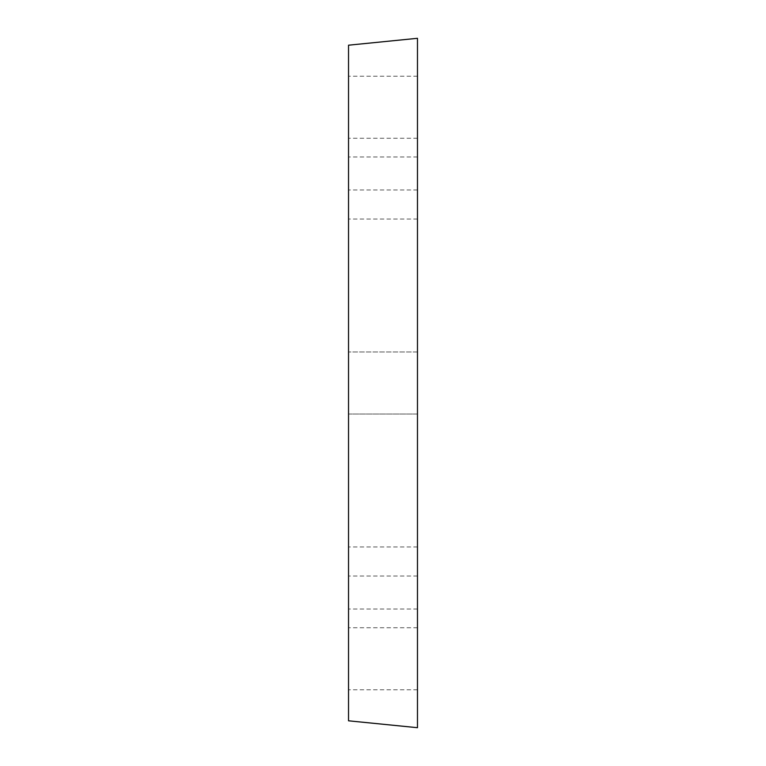 <?xml version="1.0" encoding="UTF-8"?>
<svg xmlns="http://www.w3.org/2000/svg" width="766" height="766" viewBox="0 0 766 766"><rect width="100%" height="100%" fill="white"/><g stroke="black" fill="none" stroke-linecap="round" stroke-linejoin="round"><path stroke-width="0.57" stroke-dasharray="3.83 2.87" d="M348.53 556.059L348.53 609.018L348.53 556.059M417.47 556.059L417.47 609.018L417.47 556.059M348.53 658.76L348.53 689.783L348.53 658.76M417.47 658.76L417.47 627.737L417.47 658.76M348.53 599.931L348.53 546.972L348.53 599.931M417.47 599.931L417.47 546.972L417.47 599.931M348.53 414.023L348.53 351.977L348.53 414.023L348.53 351.977L348.53 414.023L417.47 414.023L417.47 351.977L417.47 414.023L417.47 351.977L348.53 351.977L417.47 351.977L417.47 414.023L348.53 414.023M348.53 209.941L348.53 156.982L348.53 209.941M417.47 209.941L417.47 156.982L417.47 209.941M348.53 107.24L348.53 76.217L348.53 107.24M417.47 107.24L417.47 138.263L417.47 107.24M348.53 166.069L348.53 219.028L348.53 166.069M417.47 166.069L417.47 219.028L417.47 166.069M417.47 38.3L417.47 727.7M417.47 383L417.47 576.032L417.47 383M348.53 45.194L348.53 720.806M348.53 383L348.53 576.032L348.53 383M417.47 546.972L348.53 546.972L417.47 546.972M417.47 609.018L348.53 609.018L417.47 609.018M417.47 627.737L348.53 627.737M417.47 689.783L348.53 689.783M417.47 156.982L348.53 156.982L417.47 156.982M417.47 219.028L348.53 219.028L417.47 219.028M417.47 76.217L348.53 76.217M417.47 138.263L348.53 138.263M417.47 189.968L348.53 189.968M417.47 576.032L348.53 576.032"/><path stroke-width="1.15" d="M417.47 727.7L417.47 38.3L348.53 45.194L348.53 720.806L417.47 727.7"/></g></svg>
